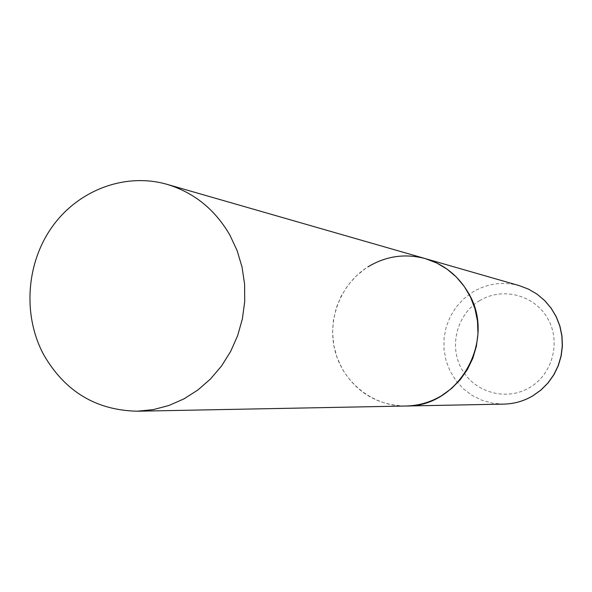 <?xml version="1.0" encoding="UTF-8"?>
<svg xmlns="http://www.w3.org/2000/svg" width="592" height="592" viewBox="0 0 592 592"><rect width="100%" height="100%" fill="white"/><g stroke="black" fill="none" stroke-linecap="round" stroke-linejoin="round"><path stroke-width="0.44" stroke-dasharray="2.96 2.22" d="M425.382 258.637L413.201 256.269L400.814 256.077L388.574 258.053L376.838 262.13L365.945 268.176L356.192 276.02L347.852 285.425L341.162 296.126L336.308 307.81L333.422 320.146L332.578 332.8L333.814 345.395L337.092 357.59L342.317 369.031C356.946 393.132 378.192 405.453 406.06 406.008C373.707 406.674 343.708 383.387 335.227 351.67C326.614 319.983 340.474 283.982 368.039 266.822M503.888 404.114L492.796 403.263L482.073 400.318L472.105 395.397L463.233 388.678L455.766 380.397L449.95 370.844L445.983 360.365L444 349.317L444.067 338.076L446.176 327.036L450.26 316.572L456.18 307.048L463.736 298.797L472.66 292.1C487.364 283.427 502.948 281.289 519.413 285.677M479.468 300.78C502.023 286.728 533.962 294.638 547.445 318.022C561.268 341.207 552.891 373.959 529.729 387.508C506.767 401.398 475.08 392.829 462.004 369.608C448.588 346.586 456.706 314.485 479.468 300.78"/><path stroke-width="0.89" d="M368.039 266.822C386.051 255.988 405.165 253.258 425.382 258.637L436.674 262.959L447.115 269.175L456.417 277.108L464.313 286.543L470.566 297.236L475.006 308.876L477.5 321.145L477.973 333.696L476.412 346.165L472.86 358.212L467.421 369.489L460.243 379.679L451.541 388.5L441.565 395.715C430.525 402.271 418.692 405.698 406.06 406.008C459.614 407.303 497.273 338.572 467.835 292.063C457.779 275.302 443.63 264.158 425.382 258.637L519.413 285.677L528.612 289.192L537.122 294.209L544.692 300.61L551.115 308.21L556.214 316.809L559.832 326.162L561.875 336.012L562.274 346.083L561.016 356.088L558.152 365.752L553.742 374.795L547.933 382.972L540.873 390.054L532.77 395.841C523.809 401.11 514.182 403.862 503.888 404.114C514.233 403.862 523.89 401.095 532.874 395.826M43.556 354.504C64.772 391.393 96 410.293 137.233 411.211L153.232 409.62L168.912 405.49L183.912 398.904L197.898 389.987L210.545 378.939L221.549 365.989L230.658 351.433L237.658 335.612L242.38 318.873L244.711 301.602L244.6 284.204L242.047 267.081L237.126 250.631L229.948 235.216C215.022 209.479 194.035 192.511 166.974 184.327C125.245 172.361 78.588 189.965 52.385 226.521C26.159 263.085 22.548 315.077 43.556 354.504M519.413 285.677L528.656 289.207L537.196 294.246L544.788 300.655L551.226 308.262L556.325 316.853L559.951 326.199L561.993 336.027L562.4 346.068L561.157 356.044L558.308 365.686L553.92 374.714L548.118 382.883L541.066 389.973L532.963 395.774M137.233 411.211L503.888 404.114M425.382 258.637L166.974 184.327"/></g></svg>

